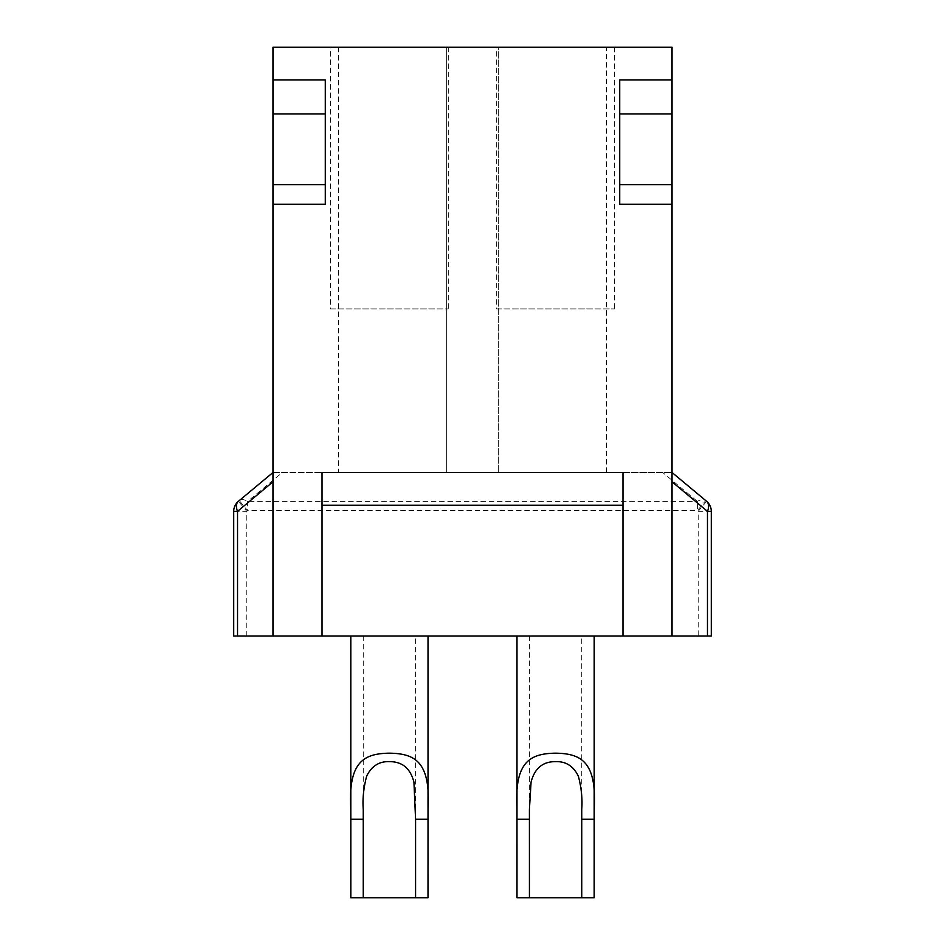 <?xml version="1.0" encoding="UTF-8"?>
<svg xmlns="http://www.w3.org/2000/svg" width="945" height="945" viewBox="0 0 945 945"><rect width="100%" height="100%" fill="white"/><g stroke="black" fill="none" stroke-linecap="round" stroke-linejoin="round"><path stroke-width="0.71" stroke-dasharray="4.72 3.54" d="M338.381 47.25L338.381 472.5L446.335 472.5L446.335 47.25L498.665 47.25L498.665 472.5L498.665 47.25L606.619 47.25L606.619 472.5L446.335 472.5L446.335 47.25L272.963 47.25L272.963 472.5L338.381 472.5L272.963 472.5L272.963 636.056M672.037 636.056L672.037 47.25L606.619 47.25M496.704 47.25L614.463 47.25L496.704 47.25L496.704 308.944L614.463 308.944L496.704 308.944M330.537 47.25L448.296 47.25L330.537 47.25L330.537 308.944L448.296 308.944L330.537 308.944M325.293 79.959L325.293 204.262M619.707 79.959L619.707 204.262M622.968 636.056L622.968 472.5M322.032 636.056L322.032 472.5M606.619 472.5L672.037 472.5L606.619 472.5M672.037 472.5L705.738 500.578A13.088 7.052 -50.2 0 0 697.363 501.382L247.637 501.382A13.088 7.052 50.2 0 0 239.262 500.578L247.637 510.631L247.637 501.382L282.295 472.5M246.787 636.056L246.787 511.339L233.71 511.339L233.71 636.056L698.213 636.056L698.213 511.339L711.29 511.339A13.088 13.088 0 0 0 706.588 501.287L698.213 511.339L697.363 510.631L247.637 510.631L246.787 511.339L238.412 501.287M581.754 636.056L529.413 636.056L581.754 636.056L581.754 809.345M415.587 636.056L363.246 636.056L415.587 636.056L415.587 809.345M698.213 636.056L711.29 636.056L711.29 511.339A13.088 13.088 0 0 0 706.588 501.287L705.738 500.578L697.363 510.631L697.363 501.382L662.705 472.5M516.986 636.056L594.192 636.056L516.986 636.056M350.808 636.056L428.014 636.056L350.808 636.056M529.413 636.056L529.413 809.345M516.998 897.75L594.181 897.75M363.246 636.056L363.246 809.345M350.819 897.75L428.002 897.75M446.335 472.5L498.665 472.5M614.463 47.25L614.463 308.944M448.296 47.25L448.296 308.944"/><path stroke-width="1.42" d="M711.29 511.339A13.088 13.088 0 0 0 706.588 501.287A13.088 7.973 129.8 0 1 707.462 511.339L711.29 511.339L711.29 636.056L272.963 636.056L272.963 47.25L672.037 47.25L672.037 204.262L619.707 204.262L619.707 184.641L672.037 184.641M272.963 79.959L325.293 79.959L325.293 204.262L272.963 204.262M272.963 113.955L325.293 113.955M619.707 184.641L619.707 79.959L672.037 79.959M672.037 636.056L672.037 204.262M322.032 472.5L622.968 472.5L622.968 505.209L322.032 505.209L322.032 472.5M619.707 113.955L672.037 113.955M238.412 501.287L272.963 472.5L238.412 501.287A13.088 13.088 0 0 0 233.71 511.339L237.538 511.339A13.088 7.973 -129.8 0 1 238.412 501.287A13.088 13.088 0 0 0 233.71 511.339L233.71 636.056L237.538 636.056L237.538 511.339L272.963 481.82M272.963 636.056L237.538 636.056M529.424 897.75L529.413 809.345L531.078 782.058C534.669 768.297 542.855 761.493 555.636 761.646C565.901 761.28 573.473 766.135 578.375 776.223C581.411 787.835 582.545 798.879 581.754 809.345L581.754 897.75L516.998 897.75L516.986 809.345C514.245 762.048 529.613 753.578 555.589 753.165C581.553 753.578 596.921 762.048 594.192 809.345L594.181 897.75L581.754 897.75M350.819 819.244L350.808 809.345C348.079 762.048 363.447 753.578 389.411 753.165C415.375 753.578 430.755 762.048 428.014 809.345L428.002 897.75L350.819 897.75L350.819 819.244L363.246 819.244L363.246 897.75M428.002 819.244L415.576 819.244L413.934 782.129C410.402 768.391 402.251 761.564 389.47 761.646C379.217 761.233 371.609 766.064 366.66 776.128C363.589 787.811 362.443 798.879 363.246 809.345L363.246 819.244M516.986 636.056L516.986 809.345M594.192 636.056L594.192 809.345M415.576 819.244L415.576 897.75M350.808 636.056L350.808 809.345M428.014 636.056L428.014 809.345M322.032 636.056L322.032 505.209M622.968 636.056L622.968 505.209M672.037 472.5L706.588 501.287M272.963 184.641L325.293 184.641M594.181 819.244L581.754 819.244M529.424 819.244L516.998 819.244M672.037 481.82L707.462 511.339L707.462 636.056"/></g></svg>
